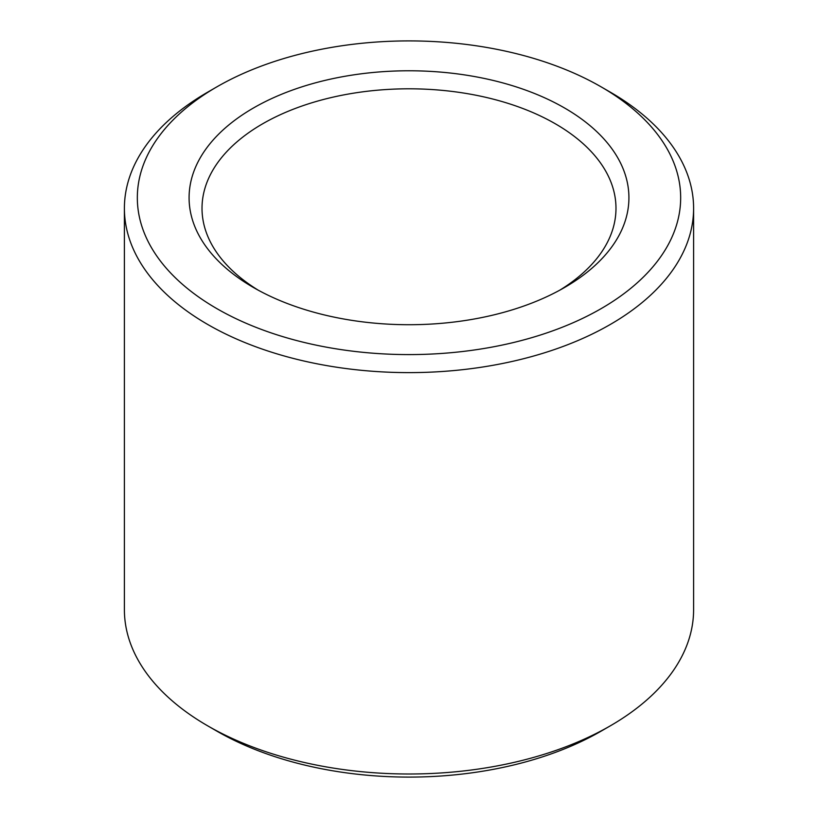 <?xml version="1.0" encoding="UTF-8"?>
<svg xmlns="http://www.w3.org/2000/svg" width="818" height="818" viewBox="0 0 818 818"><rect width="100%" height="100%" fill="white"/><g stroke="black" fill="none" stroke-linecap="round" stroke-linejoin="round"><path stroke-width="1.23" d="M258.202 290.165A206.985 119.5 180 0 1 202.015 208.304A206.985 119.5 180 0 1 329.787 97.904A206.985 119.5 180 0 1 555.361 123.804A206.985 119.5 180 0 1 615.985 208.304A206.985 119.5 180 0 1 559.798 290.165M564.512 107.966A219.919 126.974 180 0 1 564.512 287.527A219.919 126.974 180 0 1 253.488 287.527A219.919 126.974 180 0 1 253.498 107.966A219.919 126.974 180 0 1 564.512 107.966M610.248 92.127L601.097 86.841L610.248 92.117A284.603 164.316 180 0 1 610.248 92.127A284.603 164.316 180 0 1 693.603 208.304L693.603 609.696A284.603 164.316 180 0 1 610.248 725.873L601.097 731.159A271.668 156.841 180 0 1 216.903 731.159L207.752 725.873A284.603 164.316 180 0 1 124.397 609.696L124.397 208.304A284.603 164.316 180 0 1 207.752 92.127L216.903 86.841A271.668 156.841 180 0 1 601.097 86.841L601.097 86.841A271.668 156.841 180 0 1 601.097 308.652A271.668 156.841 180 0 1 216.903 308.652A271.668 156.841 180 0 1 216.903 86.841M610.248 725.873A284.603 164.316 180 0 1 207.752 725.873M693.603 208.304A284.603 164.316 180 0 1 409 372.619A284.603 164.316 180 0 1 124.397 208.304"/></g></svg>
